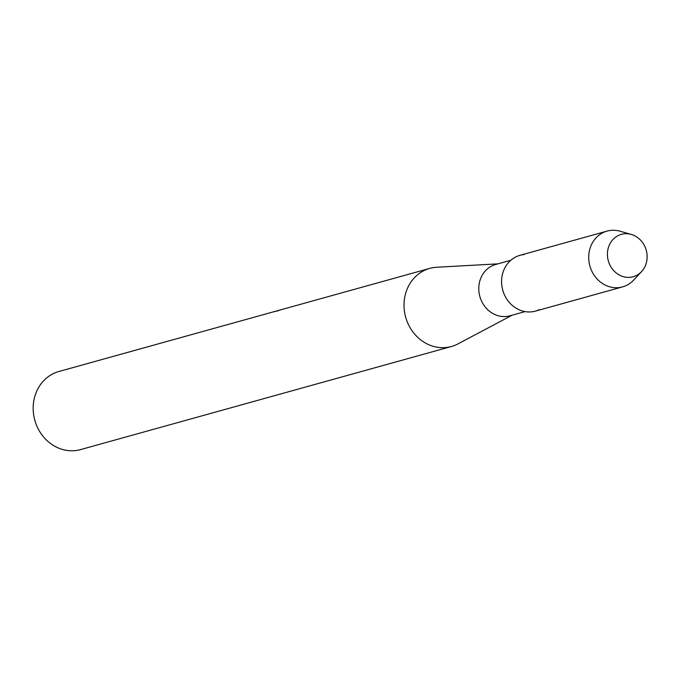 <?xml version="1.0" encoding="UTF-8"?>
<svg xmlns="http://www.w3.org/2000/svg" width="681" height="681" viewBox="0 0 681 681"><rect width="100%" height="100%" fill="white"/><g stroke="black" fill="none" stroke-linecap="round" stroke-linejoin="round"><path stroke-width="1.02" d="M624.528 233.77A22.005 19.689 74.5 0 0 607.605 257.316A22.005 19.689 74.5 0 0 630.027 277.312A22.005 19.689 74.5 0 0 646.95 253.758A22.005 19.689 74.5 0 0 624.528 233.77A22.005 19.689 74.5 0 0 607.605 257.316A22.005 19.689 74.5 0 0 630.027 277.312A22.005 19.689 74.5 0 0 641.57 271.583A22.005 19.689 74.5 0 0 646.243 250.267A22.005 19.689 74.5 0 0 631.244 234.417A22.005 19.689 74.5 0 0 624.528 233.77M524.098 254.575A28.951 25.904 74.5 0 0 501.837 285.56A28.951 25.904 74.5 0 0 531.342 311.864A28.951 25.904 74.5 0 0 539.403 309.617M510.801 260.278L495.7 264.475A26.636 23.835 74.5 0 0 479.364 294.422A26.636 23.835 74.5 0 0 506.162 316.495A26.636 23.835 74.5 0 0 509.967 315.797L525.068 311.6M497.93 263.862L436.683 267.25A40.528 36.272 74.5 0 0 435.542 267.335A40.528 36.272 74.5 0 0 429.754 268.391A40.528 36.272 74.5 0 0 404.897 313.958A40.528 36.272 74.5 0 0 445.672 347.54A40.528 36.272 74.5 0 0 451.46 346.484A40.528 36.272 74.5 0 0 457.99 343.879L512.197 315.175M429.754 268.391L58.907 371.494A40.528 36.272 74.5 0 0 34.05 417.061A40.528 36.272 74.5 0 0 74.825 450.643A40.528 36.272 74.5 0 0 80.613 449.588L451.46 346.484M274.213 311.634L278.359 310.732M631.244 234.417L620.05 231.208A28.951 25.904 74.5 0 0 611.215 230.357A28.951 25.904 74.5 0 0 607.077 231.106A28.951 25.904 74.5 0 0 589.329 263.658A28.951 25.904 74.5 0 0 618.45 287.646A28.951 25.904 74.5 0 0 622.587 286.888A28.951 25.904 74.5 0 0 633.645 280.104L641.57 271.583M607.077 231.106L519.969 255.324A28.951 25.904 74.5 0 0 502.212 287.876A28.951 25.904 74.5 0 0 531.342 311.864A28.951 25.904 74.5 0 0 535.479 311.106L622.587 286.888M276.375 311.038L274.256 311.626"/></g></svg>

